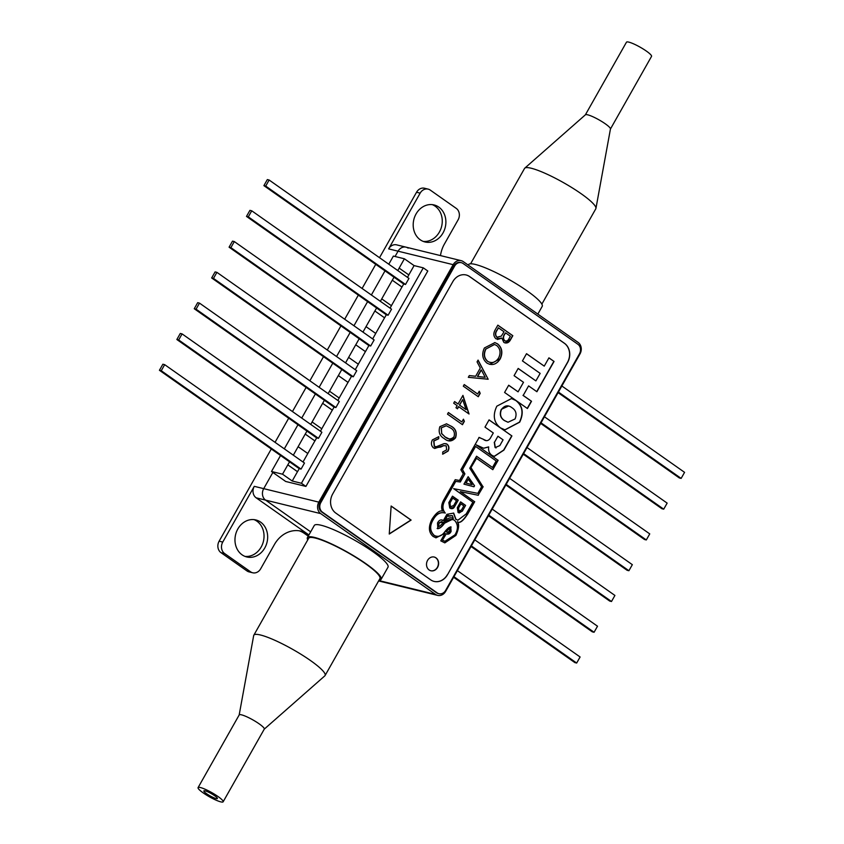 <?xml version="1.0" encoding="UTF-8"?>
<svg xmlns="http://www.w3.org/2000/svg" width="844" height="844" viewBox="0 0 844 844"><rect width="100%" height="100%" fill="white"/><g stroke="black" fill="none" stroke-linecap="round" stroke-linejoin="round"><path stroke-width="1.27" d="M260.574 522.098A19.064 16.173 103.8 0 0 255.848 519.946A19.064 16.173 103.8 0 0 236.531 531.699A19.064 16.173 103.8 0 0 242.07 554.814A19.064 16.173 103.8 0 0 246.786 556.966A19.064 16.173 103.8 0 0 266.103 545.203A19.064 16.173 103.8 0 0 260.574 522.098M245.003 556.396A19.064 16.173 103.8 0 0 262.853 543.293A19.064 16.173 103.8 0 0 256.945 521.212A19.064 16.173 103.8 0 0 254.002 519.619M420.28 239.812A19.064 16.173 -76.2 0 1 414.752 216.708A19.064 16.173 -76.2 0 1 434.069 204.944A19.064 16.173 -76.2 0 1 438.796 207.096A19.064 16.173 -76.2 0 1 444.324 230.212A19.064 16.173 -76.2 0 1 425.007 241.964A19.064 16.173 -76.2 0 1 420.28 239.812M423.224 241.405A19.064 16.173 103.8 0 0 441.074 228.291A19.064 16.173 103.8 0 0 435.166 206.21A19.064 16.173 103.8 0 0 432.223 204.617M256.154 497.823A8.472 7.185 -76.2 0 1 254.276 486.334L222.753 542.07A8.472 7.185 103.8 0 0 224.631 553.548L250.594 571.821A8.472 7.185 103.8 0 0 252.694 572.781A8.472 7.185 103.8 0 0 260.69 568.772L274.406 544.538A28.232 23.959 -76.2 0 1 301.086 531.161A28.232 23.959 -76.2 0 1 308.081 534.357L256.154 497.823L265.586 500.123L310.666 531.847L265.586 500.123A8.472 7.185 -76.2 0 1 263.708 488.644A8.472 7.185 103.8 0 0 265.586 500.123L320.709 513.616L435.546 594.429A8.472 7.185 103.8 0 0 437.646 595.389A8.472 7.185 103.8 0 0 445.653 591.37L580.007 353.91A8.472 7.185 103.8 0 0 578.119 342.432L463.282 261.619A8.472 7.185 103.8 0 0 461.183 260.659A8.472 7.185 103.8 0 0 453.175 264.668L398.062 251.185A8.472 7.185 -76.2 0 1 406.059 247.165A8.472 7.185 103.8 0 0 398.062 251.185L388.63 248.874A8.472 7.185 -76.2 0 1 396.638 244.865L406.059 247.165A8.472 7.185 103.8 0 1 408.158 248.125M308.25 536.14L304.462 533.471A28.232 23.959 103.8 0 0 299.251 530.802M252.694 572.781L249.064 571.894A8.472 7.185 -76.2 0 1 246.965 570.934L250.594 571.821M224.631 553.548L221.001 552.662L246.965 570.934M221.001 552.662A8.472 7.185 -76.2 0 1 219.123 541.183L271.283 448.987M254.276 486.334L263.708 488.644L272.865 472.45L263.708 488.644L318.832 502.138A8.472 7.185 103.8 0 0 320.709 513.616M395.055 256.492L398.062 251.185L395.055 256.492M440.484 255.595A28.232 23.959 -76.2 0 1 444.398 244.074L458.102 219.841A8.472 7.185 103.8 0 0 456.224 208.362L430.261 190.09A8.472 7.185 -76.2 0 0 428.161 189.13A8.472 7.185 -76.2 0 0 420.164 193.139L388.63 248.874M275.049 442.33L288.69 418.213M292.457 411.555L306.108 387.438M309.864 380.781L323.516 356.664M327.282 350.007L340.923 325.889M344.69 319.232L358.341 295.115M362.097 288.469L375.749 264.341M379.515 257.694L416.535 192.253A8.472 7.185 -76.2 0 1 424.543 188.244L428.161 189.13M448.597 448.987L448.892 448.459M462.375 424.627L464.316 421.198M497.781 362.055L498.129 361.432M509.734 340.913L512.709 335.659M378.819 580.545L380.422 580.936A8.472 7.185 103.8 0 0 382.522 581.896A8.472 7.185 -76.2 0 1 380.422 580.936L435.546 594.429M305.918 486.418L427.792 271.008L423.298 267.843L301.424 483.264L305.918 486.418L285.683 481.47L271.504 471.49L282.529 474.191L292.214 481.006L301.424 483.264M318.832 502.138L453.175 264.668M394.021 277.201L392.302 280.229L401.987 287.044L403.706 284.017L263.898 185.638L265.712 186.081L405.521 284.46L403.706 284.017M407.473 277.37L408.844 274.933L399.159 268.118L397.788 270.544M392.302 280.229L401.955 287.034L391.405 305.686M392.27 280.219L380.37 301.319M376.603 307.976L374.894 311.003L384.579 317.819L386.299 314.791L246.49 216.412L248.305 216.855L388.103 315.234L386.299 314.791M390.055 308.134L391.437 305.707L381.752 298.892M374.894 311.003L384.547 317.808L375.707 333.433M374.863 310.993L362.962 332.093M359.196 338.75L355.767 344.806L365.452 351.621L368.881 345.565L229.083 247.186L230.887 247.63L370.695 346.008L368.881 345.565M372.647 338.908L375.738 333.443L366.011 326.628M355.767 344.806L365.42 351.61L358.299 364.197M355.735 344.795L345.555 362.867M341.788 369.524L338.36 375.58L348.044 382.395L351.473 376.34L211.665 277.961L213.479 278.404L353.288 376.783L351.473 376.34M355.24 369.683L358.331 364.218L348.604 357.392M329.519 391.205L338.328 375.569L348.013 382.385L339.172 397.999L329.519 391.205L328.137 393.642M324.381 400.299L322.661 403.327L332.346 410.142L334.066 407.114L194.257 308.735L196.072 309.178L335.88 407.557L334.066 407.114M337.832 400.457L339.204 398.02M322.661 403.327L332.314 410.131L321.764 428.773M322.63 403.316L310.729 424.416M306.963 431.062L305.254 434.101L314.939 440.916L316.648 437.888L176.85 339.51L180.278 333.454L182.082 333.897L178.664 339.953L318.462 438.331L316.648 437.888M320.414 431.231L321.796 428.794L312.111 421.979M289.555 461.837L287.804 464.865L297.489 471.68L292.214 481.006M287.804 464.865L282.529 474.191M388.778 264.214L393.378 256.08L404.403 258.781L414.087 265.596L408.812 274.912M404.403 258.781L399.159 268.118M385.012 270.861L371.371 294.989M367.604 301.635L353.952 325.752M350.186 332.409L336.545 356.527M332.779 363.184L319.137 387.301M315.371 393.958L301.719 418.075M297.964 424.732L284.312 448.85M280.546 455.507L271.504 471.49M414.087 265.596L423.298 267.843M303.007 462.006L307.807 453.513L298.122 446.698L293.322 455.19M298.122 446.698L305.212 434.09L314.907 440.906L307.786 453.492M287.846 464.865L297.531 471.68L299.24 468.652L159.432 370.284L161.246 370.727L301.055 469.095L299.24 468.652M405.521 284.46L408.95 278.404L269.141 180.025L265.712 186.081M269.141 180.025L267.326 179.582L263.898 185.638M388.103 315.234L391.532 309.178L251.734 210.8L248.305 216.855M251.734 210.8L249.919 210.356L246.49 216.412M370.695 346.008L374.124 339.953L234.315 241.574L230.887 247.63M234.315 241.574L232.501 241.131L229.083 247.186M353.288 376.783L356.717 370.727L216.908 272.348L213.479 278.404M216.908 272.348L215.093 271.905L211.665 277.961M335.88 407.557L339.299 401.501L199.5 303.123L196.072 309.178M199.5 303.123L197.686 302.679L194.257 308.735M318.462 438.331L321.891 432.265L182.082 333.897M178.664 339.953L176.85 339.51M301.055 469.095L304.484 463.039L164.675 364.661L161.246 370.727M164.675 364.661L162.86 364.218L159.432 370.284M561.851 385.993L684.568 472.345L681.14 478.4L679.325 477.957L558.084 392.65M681.14 478.4L558.422 392.059M544.443 416.767L667.15 503.119L663.722 509.175L661.918 508.732L540.677 423.424M663.722 509.175L541.015 422.823M527.025 447.542L649.743 533.893L646.314 539.949L644.499 539.506L523.269 454.199M646.314 539.949L523.596 453.597M509.618 478.316L632.335 564.668L628.907 570.723L627.092 570.28L505.851 484.973M628.907 570.723L506.189 484.372M488.444 515.747L609.684 601.055L611.499 601.498L488.781 515.146M492.21 509.09L614.917 595.442L611.499 601.498M471.036 546.511L592.266 631.829L594.081 632.272L471.374 545.92M474.792 539.865L597.51 626.216L594.081 632.272M457.385 570.639L580.102 656.98L576.674 663.046L574.859 662.603L453.618 577.285M576.674 663.046L453.956 576.695M429.142 569.974A7.058 5.992 103.8 0 0 430.894 570.766A7.058 5.992 103.8 0 0 438.047 566.408A7.058 5.992 103.8 0 0 435.989 557.852A7.058 5.992 103.8 0 0 434.249 557.051A7.058 5.992 103.8 0 0 427.085 561.408A7.058 5.992 103.8 0 0 429.142 569.974M430.778 570.744A7.058 5.992 103.8 0 0 437.846 566.303A7.058 5.992 103.8 0 0 435.778 557.8A7.058 5.992 103.8 0 0 434.132 557.029M389.263 533.841L410.891 520.031L391.131 506.115M389.253 534.041L411.112 520.083L391.141 506.02L389.253 534.041M501.515 409.403C499.542 414.298 500.576 418.044 504.638 420.639L508.035 422.253L515.072 418.951C517.045 414.056 516.011 410.311 511.949 407.715C508.099 404.751 504.617 405.31 501.515 409.403L501.294 409.351C499.321 414.246 500.365 417.991 504.417 420.586L507.93 422.222M508.436 406.08L501.294 409.351M511.39 398.516L515.779 400.489C522.541 405.795 523.765 413.001 519.471 422.127L504.881 429.839M496.831 406.175L511.496 398.547L516 400.541C522.752 405.848 523.987 413.054 519.693 422.179L504.986 429.86L500.503 427.876C493.74 422.549 492.516 415.322 496.831 406.175M523.491 382.29L514.08 375.675L518.184 368.427L535.898 380.897L540.149 373.386L522.436 360.916L526.529 353.678L544.243 366.138L548.938 357.845L554.054 361.443L536.911 391.743L528.597 385.887L523.206 395.435L531.52 401.28L527.416 408.528L504.585 392.46L508.689 385.223L518.089 391.838L523.491 382.29M518.142 368.501L535.898 380.897M526.498 353.741L544.243 366.138M548.895 357.909L554.054 361.443M553.833 361.39L536.742 391.616M523.206 395.435L528.597 385.887M522.985 395.382L531.52 401.28M531.298 401.227L527.236 408.401M508.647 385.286L518.089 391.838M438.163 526.783L439.386 522.721L443.68 522.288C440.832 525.337 438.986 526.835 438.163 526.783L438.163 526.783M444.841 541.268L442.446 540.181L446.36 533.714C448.28 534.663 449.863 533.904 451.107 531.425L450.738 526.856M437.139 528.46C438.954 528.914 441.306 527.215 444.197 523.375L444.408 523.428C447.309 519.556 450.664 518.501 454.483 520.273C458.218 524.367 458.376 529.23 454.958 534.864L444.946 541.289L442.667 540.234M442.446 540.181L446.36 533.714M447.162 534.157L450.896 531.372L450.633 526.835M450.918 526.983L451.139 527.036C449.525 526.74 447.257 528.523 444.334 532.395C441.401 536.235 438.057 537.269 434.301 535.476C429.807 531.087 429.49 525.78 433.32 519.545C436.443 513.933 440.42 511.77 445.263 513.057C442.151 509.333 442.203 504.881 445.41 499.69L455.76 481.397L460.318 481.998L464.896 473.906L462.491 469.57L475.583 446.434L496.188 460.929L492.495 467.46L476.554 456.235L469.77 468.23L481.586 486.724L477.841 493.35L453.639 488.665L472.851 502.18L466.226 513.89L457.881 520.221L455.96 519.303L453.682 513.099L446.909 514.323L443.385 520.548C440.958 519.218 439.007 520.041 437.508 523.037L437.867 528.745M436.148 536.373L434.08 535.423C429.596 531.034 429.269 525.728 433.109 519.493C436.232 513.88 440.209 511.717 445.041 513.004C441.929 509.28 441.982 504.828 445.199 499.637L455.76 481.397M445.263 513.057L444.176 512.719M455.549 481.344L460.318 481.998M460.107 481.945L464.896 473.906M464.675 473.853L462.491 469.57M462.28 469.517L475.583 446.434M476.512 456.309L492.495 467.46M457.775 520.189L455.96 519.303M437.35 528.513C439.175 528.966 441.528 527.268 444.408 523.428M465.603 505.387L462.322 511.19L458.07 512.487L457.332 507.677L460.613 501.874L465.603 505.387L462.322 511.19M460.866 503.931L458.397 507.856L458.619 511L459.294 511.295M462.101 511.137L459.094 512.994M460.571 501.948L465.382 505.334M468.072 476.828L474.55 485.764L468.156 476.691L463.936 484.139L473.969 486.777L474.55 485.764M472.123 484.678L468.262 479.223L466.078 483.063L472.123 484.678M466.078 483.063L468.262 479.223M471.912 484.625L465.867 483.011M474.328 485.711L473.758 486.724M458.229 500.197L454.578 506.643C453.566 508.742 451.962 509.196 449.757 508.004L448.829 502.602L452.468 496.156L458.229 500.197L454.578 506.643M453.713 505.524L456.456 500.682L452.753 498.076L450.01 502.918L450.411 506.759L453.713 505.524M450.01 502.918L452.753 498.076M449.799 502.866L450.19 506.706L451.065 507.096M454.357 506.59L450.981 508.615M458.007 500.144L452.437 496.219M452.373 515.621L453.344 518.469C450.654 517.055 447.805 517.942 444.799 521.117L447.383 515.842L452.373 515.621M447.383 515.842L443.817 522.151M503.066 439.84L497.918 436.221L494.489 442.298L495.28 447.531L499.806 445.611L503.066 439.84M494.489 442.298L497.918 436.221M447.025 532.29L446.349 531.804C448.702 528.977 450.021 527.848 450.295 528.418L449.462 530.96L447.563 532.458L446.349 531.804M446.128 531.752C448.481 528.924 449.799 527.795 450.084 528.365M497.918 460.223L476.174 444.893L497.918 460.223L492.643 469.559M444.725 542.84L455.718 535.36C458.598 528.945 459.147 524.398 457.364 521.708C459.495 523.596 462.902 520.98 467.576 513.859L474.497 501.631L460.275 491.619L478.115 495.238L482.947 486.682L470.899 467.787L476.332 458.186L492.812 469.686L498.139 460.275M470.899 467.787L476.554 458.239M482.947 486.682L471.121 467.84M478.115 495.238L483.169 486.735M460.275 491.619L478.326 495.291M474.497 501.631L460.497 491.672M457.364 521.708L457.585 521.761C459.716 523.649 463.124 521.033 467.798 513.912L474.708 501.684M435.873 537.818L445.062 533.208L440.768 540.856L444.83 542.871L455.929 535.413C458.819 528.998 459.368 524.451 457.585 521.761M479.751 437.551L479.118 437.477L460.866 469.749L463.293 473.758L459.495 480.479L455.232 479.687L443.533 500.376C441.412 504.543 441.074 508.12 442.53 511.095C439.555 510.219 436.031 512.941 431.949 519.282C428.224 526.804 428.615 532.532 433.12 536.457L435.979 537.839L444.915 533.376M479.118 437.477L483.232 439.218C485.796 441.37 488.117 441.117 490.185 438.458L493.297 432.961L484.983 427.117L489.077 419.869L511.907 435.937L503.889 450.116L494.267 456.414L491.957 455.327C489.277 453.45 488.191 450.654 488.697 446.94L483.686 448.259L476.385 444.946M478.907 437.424L483.232 439.218M489.045 419.943L511.907 435.937M511.696 435.884L503.668 450.063L494.151 456.382M488.634 446.887L483.58 448.227M483.011 439.165L485.965 440.494M494.267 442.245L495.059 447.478L496.082 447.932M452.996 518.248L451.909 517.836M448.333 516.285L452.194 515.716M444.197 523.375L452.416 519.324M455.739 519.25L453.46 513.047M448.196 514.851L446.877 514.365M443.163 520.495L441.95 519.946M437.941 526.73L439.175 522.668L442.045 521.444M579.459 353.847A7.058 5.992 103.8 0 0 577.897 344.278L463.082 263.486A7.058 5.992 103.8 0 0 461.341 262.684A7.058 5.992 103.8 0 0 454.663 266.029L320.847 502.56A7.058 5.992 103.8 0 0 322.408 512.129L437.213 592.921A7.058 5.992 103.8 0 0 438.964 593.722A7.058 5.992 103.8 0 0 445.643 590.378L579.459 353.847M438.606 593.617A7.058 5.992 -76.2 0 1 438.226 593.543A7.058 5.992 -76.2 0 1 436.485 592.741L321.669 511.949A7.058 5.992 -76.2 0 1 320.108 502.38L320.847 502.56M454.663 266.029L453.924 265.849L320.108 502.38M453.924 265.849A7.058 5.992 -76.2 0 1 460.602 262.505A7.058 5.992 -76.2 0 1 460.961 262.611M447.499 574.743L567.611 362.445A14.116 11.985 103.8 0 0 564.478 343.308L469.644 276.568A14.116 11.985 103.8 0 0 466.152 274.975A14.116 11.985 103.8 0 0 452.806 281.664L332.694 493.962A14.116 11.985 103.8 0 0 335.828 513.099L430.662 579.839A14.116 11.985 103.8 0 0 434.154 581.432A14.116 11.985 103.8 0 0 447.499 574.743L567.463 362.414A14.116 11.985 103.8 0 0 564.341 343.265L469.496 276.537A14.116 11.985 103.8 0 0 466.078 274.954M434.09 581.41A14.116 11.985 103.8 0 0 447.352 574.711M446.624 449.841L446.244 445.843L443.627 445.674L440.758 447.067L433.499 447.953C431.2 445.811 430.82 443.132 432.381 439.903L438.785 436.686L438.669 438.753L433.911 440.99L434.438 446.339L436.274 446.719L444.239 443.575L447.098 444.166C449.124 445.991 449.451 448.301 448.058 451.107L442.783 454.156L442.699 452.036L446.624 449.841M446.022 445.79L443.406 445.621L434.639 448.491M445.822 443.596L446.877 444.113C448.913 445.938 449.23 448.248 447.847 451.055L442.572 454.104M438.563 436.675L438.447 438.701L433.7 440.937L434.227 446.276L436.063 446.666M451.15 426.167C455.707 428.625 457.184 432.497 455.591 437.793C451.994 441.739 448.185 441.982 444.166 438.521C439.64 435.968 438.205 432.033 439.851 426.705L446.529 423.815L450.939 426.114C455.486 428.573 456.973 432.444 455.38 437.741L455.591 437.793M450.232 427.802L446.318 425.756L441.349 427.845L441.718 433.552L445.094 436.897C448.164 439.629 451.139 439.587 454.03 436.759C455.106 432.624 453.84 429.638 450.232 427.802M446.202 425.724L441.349 427.845M441.138 427.792L441.718 433.552M441.496 433.499L445.094 436.897M444.872 436.833L448.829 438.774M446.413 423.783L450.939 426.114M455.38 437.741L448.523 440.726M448.417 412.516L461.858 421.979L463.44 419.183L464.369 421.325L462.47 424.69L447.489 414.151L448.417 412.516M448.375 412.589L461.858 421.979M463.324 419.373L464.158 421.272L462.29 424.564M469.053 414.003L458.682 406.713L457.49 408.812L455.96 407.726L457.142 405.626L453.682 403.2L454.61 401.565L458.07 404.002L462.945 395.382L469.053 414.003M462.544 399.877L459.389 405.025L465.846 409.477M462.818 395.593L468.874 413.887M454.568 401.638L458.07 404.002M458.461 406.66L457.311 408.686M478.284 396.733L463.314 386.193L464.232 384.558L477.672 394.021L479.255 391.226L480.194 393.367L478.284 396.733M464.189 384.632L477.672 394.021M479.149 391.416L479.972 393.315L478.115 396.606M475.647 376.255L480.299 368.016L477.06 361.876L478.073 360.093L488.17 379.251L468.314 377.331L469.317 375.559L475.647 376.255M477.978 360.272L488.17 379.251M477.662 376.477L485.194 377.3L481.344 369.978L477.683 376.445M481.122 369.925L477.451 376.424M487.959 379.199L468.336 377.31M496.705 345.523L494.521 344.489L485.965 348.983C483.528 354.026 484.139 358.162 487.811 361.411C491.999 363.658 495.607 362.487 498.646 357.909C500.998 352.866 500.355 348.741 496.705 345.523M494.405 344.468L485.965 348.983M485.754 348.931C483.306 353.974 483.918 358.109 487.589 361.359L487.811 361.411M487.589 361.359L489.931 362.424M494.753 342.569L497.401 343.824C501.937 347.707 502.802 352.708 500.007 358.848L489.636 364.355M484.393 347.971L494.858 342.59L497.622 343.888C502.159 347.76 503.024 352.76 500.228 358.911C496.494 364.545 492.041 365.927 486.882 363.036C482.367 359.133 481.534 354.111 484.393 347.971M509.111 338.455L510.367 336.239L505.567 332.852L504.944 333.95C503.151 336.429 503.077 338.697 504.733 340.744C506.579 341.493 508.046 340.733 509.111 338.455M504.026 331.776L498.456 327.862L497.148 330.183C495.301 332.779 495.238 335.131 496.958 337.22L501.315 336.134L504.026 331.776M498.245 327.81L497.148 330.183M496.926 330.131C495.09 332.726 495.027 335.079 496.736 337.167L496.958 337.22M496.736 337.167L497.76 337.611M505.524 332.926L504.723 333.897C502.929 336.418 502.855 338.676 504.522 340.691L505.429 341.092M497.802 325.214L512.603 335.638L510.599 339.183L505.05 342.981M501.621 338.244L497.39 339.499M497.844 325.151L512.825 335.69L510.82 339.235C509.08 342.727 506.748 343.782 503.836 342.39L501.842 338.054L496.029 338.855C493.508 336.492 493.181 333.559 495.069 330.057L497.844 325.151M458.83 511.053L461.499 509.934L463.789 505.883L460.908 503.857L458.619 507.909L458.83 511.053M462.67 399.666L459.6 405.078L466.11 409.656L462.67 399.666M379.019 580.197A42.358 7.058 -150.5 0 0 381.14 579.311A42.358 7.058 -150.5 0 0 357.36 558.032A42.358 7.058 -150.5 0 0 314.316 537.375A42.358 7.058 -150.5 0 0 307.416 537.607A42.358 7.058 -150.5 0 0 307.754 539.875M381.14 579.311L387.997 567.2A42.358 7.058 -150.5 0 0 364.218 545.92A42.358 7.058 -150.5 0 0 321.174 525.263A42.358 7.058 -150.5 0 0 314.274 525.485L307.416 537.607M468.241 265.1L468.473 264.689A42.358 7.058 29.5 0 1 469.327 264.024A42.358 7.058 29.5 0 1 511.401 280.873A42.358 7.058 29.5 0 1 542.196 306.393L537.85 314.084M264.183 729.216A14.401 2.405 -150.5 0 0 264.277 729.111A14.401 2.405 -150.5 0 0 259.14 723.825A14.401 2.405 -150.5 0 0 246.553 716.683A14.401 2.405 -150.5 0 0 239.211 714.921L198.076 787.621A14.401 2.405 -150.5 0 0 203.214 792.896A14.401 2.405 -150.5 0 0 215.8 800.038A14.401 2.405 -150.5 0 0 223.143 801.8A14.401 2.405 -150.5 0 0 218.016 796.514A14.401 2.405 -150.5 0 0 205.43 789.383A14.401 2.405 -150.5 0 0 198.076 787.621M264.235 729.163L324.824 675.854A40.945 6.826 -150.5 0 0 325.077 675.538A40.945 6.826 -150.5 0 0 310.476 660.525A40.945 6.826 -150.5 0 0 274.711 640.227A40.945 6.826 -150.5 0 0 253.812 635.226A40.945 6.826 -150.5 0 0 253.675 635.595L239.168 714.984M325.077 675.538L379.916 578.615A40.945 6.826 -150.5 0 0 365.315 563.602A40.945 6.826 -150.5 0 0 329.54 543.304A40.945 6.826 -150.5 0 0 308.64 538.303L253.812 635.226M214.598 795.681A7.765 1.298 -150.5 0 0 207.814 791.841A7.765 1.298 -150.5 0 0 203.858 790.881A7.765 1.298 -150.5 0 0 206.622 793.729A7.765 1.298 -150.5 0 0 213.405 797.58A7.765 1.298 -150.5 0 0 217.372 798.529A7.765 1.298 -150.5 0 0 214.598 795.681M585.335 114.889A14.401 2.405 29.5 0 1 585.43 114.784A14.401 2.405 29.5 0 1 605.275 123.794A14.401 2.405 29.5 0 1 610.455 128.942L595.938 208.405A40.945 6.826 29.5 0 1 595.811 208.774L541.859 304.125M470.593 263.803L524.535 168.462A40.945 6.826 29.5 0 1 524.789 168.146A40.945 6.826 29.5 0 1 581.21 193.761A40.945 6.826 29.5 0 1 595.938 208.405M585.377 114.837L626.47 42.2A14.401 2.405 29.5 0 1 633.823 43.962A14.401 2.405 29.5 0 1 646.399 51.104A14.401 2.405 29.5 0 1 651.536 56.379L610.444 129.016M308.081 534.357L304.462 533.471M219.123 541.183L222.753 542.07M420.164 193.139L416.535 192.253M436.485 592.741L437.213 592.921M322.408 512.129L321.669 511.949M378.597 580.936L437.646 595.389M461.183 260.659L406.059 247.165M438.964 593.722L438.226 593.543M461.341 262.684L460.602 262.505M264.277 729.111L223.143 801.8M585.43 114.784L524.789 168.146"/></g></svg>
